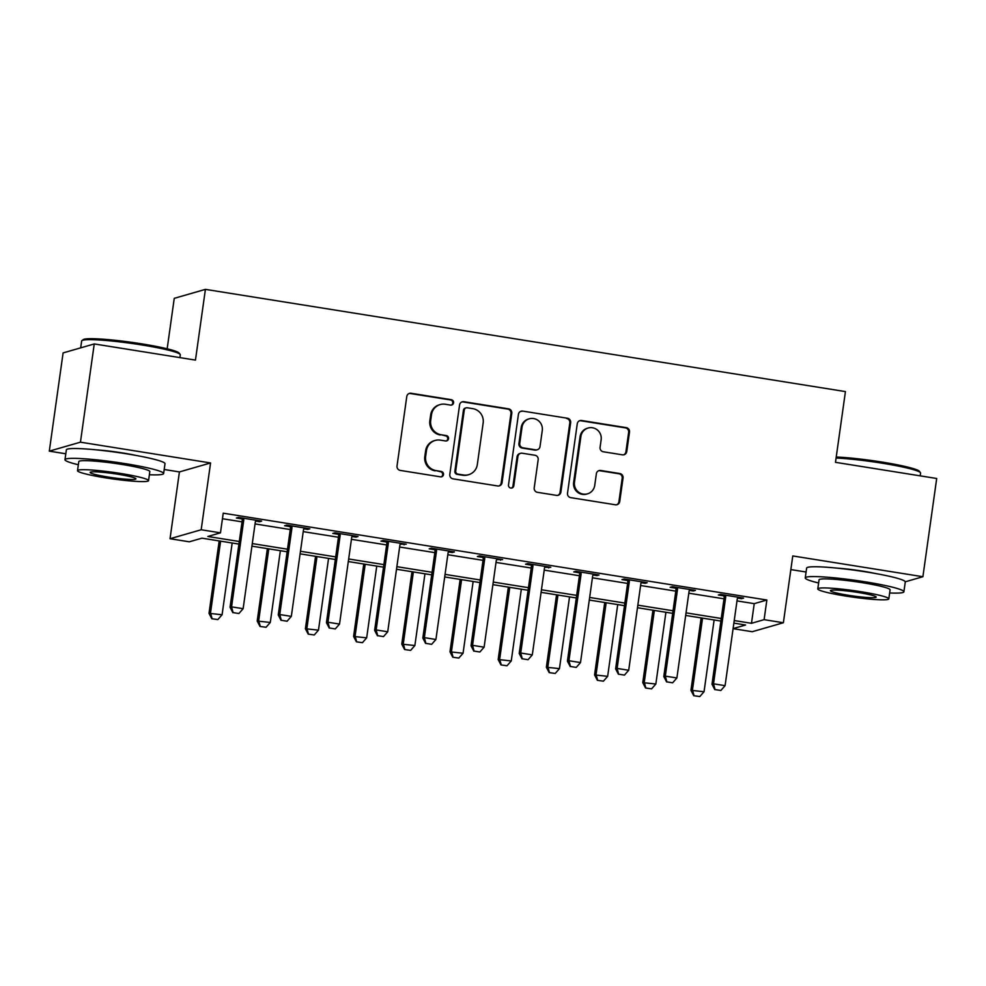 <?xml version="1.0" encoding="UTF-8"?>
<svg xmlns="http://www.w3.org/2000/svg" width="986" height="986" viewBox="0 0 986 986"><rect width="100%" height="100%" fill="white"/><g stroke="black" fill="none" stroke-linecap="round" stroke-linejoin="round"><path stroke-width="1.48" d="M453.585 402.818A2.736 2.675 73.9 0 0 451.317 399.7L411.1 393.278A3.907 3.821 73.9 0 0 406.774 396.532L397.025 465.959A3.907 3.821 73.9 0 0 400.267 470.421L440.471 476.842A2.736 2.675 73.9 0 0 443.503 474.562A2.736 2.675 73.9 0 0 441.235 471.444L436.034 470.605A12.522 12.214 73.9 0 1 425.656 456.333L426.47 450.54A12.522 12.214 73.9 0 1 440.311 440.138L445.512 440.964A2.736 2.675 73.9 0 0 448.544 438.696A2.736 2.675 73.9 0 0 446.276 435.565L441.075 434.74A12.522 12.214 73.9 0 1 430.697 420.455L431.511 414.675A12.522 12.214 73.9 0 1 445.352 404.26L450.553 405.098A2.736 2.675 73.9 0 0 453.585 402.818M451.268 405.11A2.736 2.675 73.9 0 0 450.479 399.934L410.262 393.513A3.907 3.821 73.9 0 0 409.067 393.525M441.173 476.854A2.736 2.675 73.9 0 0 440.385 471.678L436.034 470.605M446.227 440.988A2.736 2.675 73.9 0 0 445.425 435.812L441.075 434.74M875.975 573.605A31.084 2.847 -172 0 0 862.799 571.165A31.084 2.847 -172 0 0 837.102 568.133M135.698 455.372A31.084 2.847 -172 0 0 122.523 452.931A31.084 2.847 -172 0 0 96.838 449.899M622.437 454.829A3.907 3.821 73.9 0 0 626.763 451.576L629.499 432.102A3.907 3.821 73.9 0 0 626.258 427.641L581.592 420.504A3.907 3.821 73.9 0 0 577.266 423.758L567.517 493.185A3.907 3.821 73.9 0 0 570.758 497.647L615.412 504.783A3.907 3.821 73.9 0 0 619.738 501.529L623.041 478A3.907 3.821 73.9 0 0 619.8 473.539L600.696 470.482A3.907 3.821 73.9 0 0 596.37 473.736L594.731 485.408A10.464 10.205 73.9 0 1 587.496 493.838A10.464 10.205 73.9 0 1 574.481 482.166L580.902 436.465A10.464 10.205 73.9 0 1 588.124 428.023A10.464 10.205 73.9 0 1 601.152 439.694L600.08 447.311A3.907 3.821 73.9 0 0 603.321 451.773L622.437 454.829M736.998 600.905L754.241 603.654L766.861 600.018L764.101 619.664L783.377 622.745L752.232 631.718L733.091 628.661M94.249 343.941L80.445 442.172L49.3 451.144L63.104 352.914L94.249 343.941L195.462 360.1L205.408 289.366L845.433 391.59L835.487 462.323L936.7 478.493L922.896 576.724L792.769 555.944L783.377 622.745M164.194 469.496L179.427 471.924L210.573 462.964L80.445 442.172M210.573 462.964L201.181 529.765L220.47 532.834L207.836 536.483L239.302 541.499M766.861 600.018L223.23 513.188L220.47 532.834M511.796 413.294A3.907 3.821 73.9 0 0 508.554 408.845L463.901 401.709A3.907 3.821 73.9 0 0 459.575 404.963L449.813 474.389A3.907 3.821 73.9 0 0 453.055 478.851L497.708 485.975A3.907 3.821 73.9 0 0 502.047 482.733L511.796 413.294L510.958 413.541A3.907 3.821 73.9 0 0 507.716 409.079L463.063 401.943A3.907 3.821 73.9 0 0 461.855 401.955M522.753 411.1L567.406 418.237A3.907 3.821 73.9 0 1 570.647 422.698L560.886 492.125A3.907 3.821 73.9 0 1 556.56 495.379L537.456 492.322A3.907 3.821 73.9 0 1 534.215 487.86L538.171 459.71A3.907 3.821 73.9 0 0 534.93 455.249L522.247 453.227A3.907 3.821 73.9 0 0 517.921 456.481L513.805 485.79A2.736 2.675 73.9 0 1 511.907 487.996A2.736 2.675 73.9 0 1 508.505 484.939L518.426 414.354A3.907 3.821 73.9 0 1 522.753 411.1L567.406 418.237M905.284 581.802L922.896 576.724M222.442 518.722L242.063 521.853M255.041 523.923L290.254 529.556M303.244 531.627L338.445 537.247M351.435 539.317L386.648 544.95M399.626 547.02L434.838 552.641M447.829 554.724L483.029 560.344M496.02 562.414L531.232 568.035M544.21 570.118L579.423 575.738M592.413 577.808L627.614 583.429M640.604 585.511L675.817 591.132M688.795 593.202L724.007 598.822M256.04 520.226L255.633 521.076L259.528 521.73L261.635 521.113L238.501 517.428L236.393 518.032L242.075 518.932M304.23 527.917L303.824 528.779L307.731 529.42L309.838 528.816L286.704 525.119L284.597 525.723L290.266 526.635M352.014 536.495L355.921 537.124L358.029 536.507L334.895 532.822L332.787 533.426L338.469 534.326M400.205 544.186L406.22 544.21L383.086 540.513L380.978 541.117L386.66 542.029M448.408 551.889L452.315 552.517L454.423 551.901L431.289 548.216L429.181 548.82L434.851 549.72M496.599 559.592L502.613 559.604L479.479 555.907L477.372 556.511L483.054 557.423M544.79 567.283L550.804 567.307L527.67 563.61L525.563 564.214L531.244 565.126M593.399 574.111L592.993 574.961L596.9 575.602L599.007 574.998L575.873 571.301L573.766 571.905L579.435 572.817M641.603 581.802L641.196 582.664L645.09 583.305L647.198 582.701L624.064 579.004L621.956 579.608L627.638 580.52M689.793 589.505L689.387 590.355L693.281 590.996L695.389 590.392L672.255 586.695L670.147 587.311L675.829 588.211M737.984 597.196L737.577 598.058L741.484 598.699L743.592 598.095L720.458 594.398L718.35 595.002L724.02 595.914M205.408 289.366L174.251 298.339L167.164 348.797M790.846 569.588L806.08 572.016M238.932 544.087L201.945 538.171L189.312 541.807L170.036 538.726L201.181 529.765M179.427 471.924L170.036 538.726M49.3 451.144L65.803 453.782M734.237 620.551L751.468 623.3L764.101 619.664M252.28 543.582L287.493 549.202M300.483 551.273L335.684 556.893M348.674 558.976L383.887 564.596M396.865 566.667L432.078 572.287M445.068 574.37L480.268 579.99M493.259 582.06L528.471 587.681M541.45 589.764L576.662 595.384M589.653 597.454L624.853 603.075M637.843 605.157L673.056 610.778M686.034 612.848L721.247 618.481M733.103 628.6L745.576 625.001L733.867 623.127M720.877 621.057L685.677 615.437M672.686 613.354L637.486 607.733M624.495 605.663L589.283 600.043M576.292 597.96L541.092 592.34M528.102 590.269L492.901 584.649M479.911 582.566L444.698 576.946M431.708 574.875L396.508 569.242M383.517 567.172L348.317 561.552M335.326 559.481L300.114 553.849M287.123 551.778L251.923 546.158M754.241 603.654L751.468 623.3M259.528 521.73L259.663 520.805M307.731 529.42L307.854 528.496M355.921 537.124L356.057 536.199M404.112 544.814L404.248 543.89M452.315 552.517L452.438 551.593M500.506 560.208L500.641 559.284M548.697 567.911L548.832 566.987M596.9 575.602L597.023 574.678M645.09 583.305L645.226 582.381M693.281 590.996L693.417 590.084M741.484 598.699L741.608 597.775M440.15 404.58L439.312 404.827A12.522 12.214 73.9 0 0 430.66 414.921L431.511 414.675M440.224 434.974A12.522 12.214 73.9 0 1 429.847 420.702L430.66 414.921M435.109 440.446L434.271 440.693A12.522 12.214 73.9 0 0 425.619 450.787L426.47 450.54M435.183 470.852A12.522 12.214 73.9 0 1 424.806 456.567L425.619 450.787M498.916 485.975A3.907 3.821 73.9 0 0 501.196 482.967L510.958 413.541M467.302 407.773A2.736 2.675 73.9 0 0 464.27 410.053L455.705 470.988A2.736 2.675 73.9 0 0 457.985 474.118L463.469 474.993A12.522 12.214 73.9 0 0 477.31 464.579L483.165 422.92A12.522 12.214 73.9 0 0 472.787 408.648L467.302 407.773M466.168 407.834L465.318 408.081A2.736 2.675 73.9 0 0 463.432 410.287L464.27 410.053M468.67 474.673L467.82 474.919A12.522 12.214 73.9 0 1 462.619 475.227L457.134 474.352A2.736 2.675 73.9 0 1 454.866 471.234L463.432 410.287M557.756 495.379A3.907 3.821 73.9 0 0 560.048 492.371L569.809 422.945A3.907 3.821 73.9 0 0 566.568 418.483M520.62 453.326L519.782 453.56A3.907 3.821 73.9 0 0 517.083 456.715L512.954 486.036L513.805 485.79M511.475 488.082A2.736 2.675 73.9 0 0 512.954 486.036M542.275 430.488A10.464 10.205 73.9 0 0 529.248 418.816A10.464 10.205 73.9 0 0 522.025 427.258L519.758 443.367A3.907 3.821 73.9 0 0 522.999 447.829L535.681 449.85A3.907 3.821 73.9 0 0 540.008 446.596L542.275 430.488M529.248 418.816L528.41 419.062A10.464 10.205 73.9 0 0 521.187 427.505L522.025 427.258M537.308 449.752L536.47 449.986A3.907 3.821 73.9 0 1 534.843 450.084L522.161 448.063A3.907 3.821 73.9 0 1 518.919 443.601L521.187 427.505M521.902 411.347A3.907 3.821 73.9 0 0 520.707 411.347M588.124 428.023L587.286 428.269A10.464 10.205 73.9 0 0 580.064 436.712L580.902 436.465M587.496 493.838L586.658 494.085A10.464 10.205 73.9 0 1 573.63 482.413L580.064 436.712M616.607 504.783A3.907 3.821 73.9 0 0 618.9 501.763L622.203 478.235A3.907 3.821 73.9 0 0 618.962 473.773L599.845 470.729A3.907 3.821 73.9 0 0 598.65 470.729M623.633 454.829A3.907 3.821 73.9 0 0 625.913 451.822L628.649 432.336A3.907 3.821 73.9 0 0 625.407 427.875L580.754 420.751A3.907 3.821 73.9 0 0 579.558 420.751M219.188 540.932L209.007 613.341L222.084 614.759L232.166 543.003M211.805 618.727L217.844 619.578L211.805 618.727L209.007 613.341M220.605 541.154L210.523 612.91L212.064 618.653M222.084 614.759L217.844 619.578M233.115 612.602L238.895 613.526L233.115 612.602L231.562 606.846L230.046 607.277L242.199 520.83A3.981 3.882 73.9 0 0 242.186 519.61L241.915 517.97M255.633 521.076A3.981 3.882 73.9 0 0 255.288 522.247L243.135 608.695L231.562 606.846L243.715 520.398A3.981 3.882 73.9 0 0 243.702 519.178L243.542 518.229M238.895 613.526L243.135 608.695M230.046 607.277L232.856 612.676M267.379 548.623L257.198 621.044L270.287 622.449L280.369 550.693M260.008 626.43L266.047 627.281L260.008 626.43L257.198 621.044M268.796 548.857L258.714 620.601L260.255 626.356M270.287 622.449L266.047 627.281M315.569 556.326L305.401 628.735L318.478 630.153L328.56 558.396M308.199 634.121L314.238 634.984L308.199 634.121L305.401 628.735M316.999 556.548L306.905 628.304L308.458 634.06M318.478 630.153L314.238 634.984M363.772 564.017L353.592 636.438L366.669 637.843L376.751 566.1M356.39 641.824L362.429 642.675L356.39 641.824L353.592 636.438M365.19 564.251L355.108 635.995L356.649 641.75M366.669 637.843L362.429 642.675M281.306 620.293L287.086 621.217L281.306 620.293L279.765 614.549L278.249 614.981L290.402 528.533A3.981 3.882 73.9 0 0 290.377 527.313L290.118 525.661M303.824 528.779A3.981 3.882 73.9 0 0 303.478 529.938L291.326 616.386L279.765 614.549L291.918 528.089A3.981 3.882 73.9 0 0 291.893 526.869L291.745 525.92M287.086 621.217L291.326 616.386M278.249 614.981L281.047 620.367M329.497 627.996L335.277 628.92L329.497 627.996L327.956 622.24L326.44 622.671L338.592 536.224A3.981 3.882 73.9 0 0 338.58 535.004L338.309 533.364M352.433 535.62L352.027 536.47A3.981 3.882 73.9 0 0 351.669 537.641L339.529 624.089L327.956 622.24L340.108 535.792A3.981 3.882 73.9 0 0 340.096 534.572L339.936 533.623M335.277 628.92L339.529 624.089M326.44 622.671L329.25 628.07M377.7 635.687L383.48 636.611L377.7 635.687L376.147 629.943L374.631 630.374L386.783 543.927A3.981 3.882 73.9 0 0 386.771 542.707L386.5 541.055M400.624 543.311L400.217 544.173A3.981 3.882 73.9 0 0 399.872 545.332L387.72 631.779L376.147 629.943L388.299 543.483A3.981 3.882 73.9 0 0 388.287 542.263L388.127 541.326M383.48 636.611L387.72 631.779M374.631 630.374L377.441 635.76M411.963 571.72L401.783 644.129L414.872 645.547L424.954 573.79M404.593 649.527L410.632 650.378L404.593 649.527L401.783 644.129M413.38 571.942L403.299 643.698L404.839 649.454M414.872 645.547L410.632 650.378M425.89 643.39L431.671 644.314L425.89 643.39L424.35 637.634L422.834 638.078L434.986 551.618A3.981 3.882 73.9 0 0 434.962 550.398L434.703 548.758M448.815 551.014L448.408 551.877A3.981 3.882 73.9 0 0 448.063 553.035L435.911 639.483L424.35 637.634L436.49 551.186A3.981 3.882 73.9 0 0 436.478 549.966L436.33 549.017M431.671 644.314L435.911 639.483M422.834 638.078L425.632 643.464M81.924 340.614L83.268 339.615A48.61 4.449 8 0 1 141.417 343.806A48.61 4.449 8 0 1 179.144 353.087L180.155 354.43A49.805 4.56 -172 0 0 141.503 344.903A49.805 4.56 -172 0 0 81.924 340.614A49.805 4.56 -172 0 0 81.653 341.008L80.692 347.848M149.379 474.734A49.805 4.56 -172 0 0 163.627 473.539A49.805 4.56 -172 0 0 124.828 463.58A49.805 4.56 -172 0 0 64.977 459.673A49.805 4.56 -172 0 0 78.35 464.751M163.627 473.539L165.007 463.716A49.805 4.56 -172 0 0 126.208 453.757A49.805 4.56 -172 0 0 66.358 449.85L64.977 459.673M77.524 470.655L78.794 461.621A35.866 3.278 8 0 1 121.882 464.431A35.866 3.278 8 0 1 149.823 471.604L148.553 480.638A35.866 3.278 -172 0 0 120.612 473.465A35.866 3.278 -172 0 0 77.524 470.655A35.866 3.278 -172 0 0 105.453 477.828A35.866 3.278 -172 0 0 148.553 480.638M108.152 477.051A23.109 2.12 -172 0 0 135.92 478.863A23.109 2.12 -172 0 0 117.913 474.241A23.109 2.12 -172 0 0 90.145 472.43A23.109 2.12 -172 0 0 108.152 477.051M179.92 357.622L180.302 354.874A49.805 4.56 -172 0 0 180.155 354.43M836.239 457.023A48.61 4.449 8 0 1 881.694 462.027A48.61 4.449 8 0 1 919.42 471.32L920.431 472.651A49.805 4.56 -172 0 0 881.78 463.137A49.805 4.56 -172 0 0 836.091 458.046M889.655 592.968A49.805 4.56 -172 0 0 903.903 591.773A49.805 4.56 -172 0 0 865.104 581.814A49.805 4.56 -172 0 0 805.254 577.907A49.805 4.56 -172 0 0 818.626 582.985M903.903 591.773L905.284 581.95A49.805 4.56 -172 0 0 866.484 571.991A49.805 4.56 -172 0 0 806.634 568.084L805.254 577.907M817.788 588.889L819.058 579.854A35.866 3.278 8 0 1 862.158 582.664A35.866 3.278 8 0 1 890.087 589.838L888.817 598.872A35.866 3.278 -172 0 0 860.877 591.699A35.866 3.278 -172 0 0 817.788 588.889A35.866 3.278 -172 0 0 845.729 596.062A35.866 3.278 -172 0 0 888.817 598.872M848.428 595.285A23.109 2.12 -172 0 0 876.197 597.097A23.109 2.12 -172 0 0 858.19 592.475A23.109 2.12 -172 0 0 830.422 590.663A23.109 2.12 -172 0 0 848.428 595.285M920.197 475.856L920.579 473.107A49.805 4.56 -172 0 0 920.431 472.651M460.154 579.411L449.986 651.832L463.063 653.237L473.144 581.493M452.784 657.218L458.823 658.069L452.784 657.218L449.986 651.832M461.584 579.645L451.489 651.389L453.042 657.144M463.063 653.237L458.823 658.069M508.357 587.114L498.176 659.523L511.253 660.94L521.335 589.184M500.974 664.921L507.014 665.772L500.974 664.921L498.176 659.523M509.774 587.336L499.692 659.092L501.233 664.847M511.253 660.94L507.014 665.772M556.548 594.804L546.367 667.226L559.456 668.631L569.538 596.887M549.177 672.612L555.217 673.463L549.177 672.612L546.367 667.226M557.965 595.039L547.883 666.795L549.424 672.538M559.456 668.631L555.217 673.463M604.738 602.508L594.57 674.917L607.647 676.334L617.729 604.578M597.368 680.315L603.407 681.166L597.368 680.315L594.57 674.917M606.168 602.729L596.074 674.486L597.627 680.241M607.647 676.334L603.407 681.166M652.942 610.198L642.761 682.62L655.838 684.025L665.92 612.281M645.559 688.006L651.598 688.857L645.559 688.006L642.761 682.62M654.359 610.433L644.277 682.189L645.818 687.932M655.838 684.025L651.598 688.857M474.081 651.08L479.862 652.005L474.081 651.08L472.54 645.337L471.025 645.768L483.177 559.321A3.981 3.882 73.9 0 0 483.165 558.101L482.893 556.449M497.018 558.705L496.611 559.567A3.981 3.882 73.9 0 0 496.254 560.726L484.114 647.186L472.54 645.337L484.693 558.877A3.981 3.882 73.9 0 0 484.681 557.669L484.52 556.72M479.862 652.005L484.114 647.186M471.025 645.768L473.835 651.154M522.284 658.784L528.065 659.708L522.284 658.784L520.731 653.028L519.215 653.471L531.368 567.012A3.981 3.882 73.9 0 0 531.355 565.791L531.084 564.152M545.209 566.408L544.802 567.27A3.981 3.882 73.9 0 0 544.457 568.429L532.304 654.877L520.731 653.028L532.884 566.58A3.981 3.882 73.9 0 0 532.871 565.36L532.711 564.411M528.065 659.708L532.304 654.877M519.215 653.471L522.025 658.858M570.475 666.474L576.255 667.399L570.475 666.474L568.934 660.731L567.418 661.162L579.571 574.715A3.981 3.882 73.9 0 0 579.546 573.495L579.287 571.855M592.993 574.961A3.981 3.882 73.9 0 0 592.648 576.12L580.495 662.58L568.934 660.731L581.074 574.283A3.981 3.882 73.9 0 0 581.062 573.063L580.914 572.114M576.255 667.399L580.495 662.58M567.418 661.162L570.216 666.548M618.666 674.178L624.446 675.102L618.666 674.178L617.125 668.422L615.609 668.865L627.762 582.406A3.981 3.882 73.9 0 0 627.749 581.198L627.478 579.546M641.196 582.664A3.981 3.882 73.9 0 0 640.838 583.823L628.698 670.27L617.125 668.422L629.278 581.974A3.981 3.882 73.9 0 0 629.265 580.754L629.105 579.805M624.446 675.102L628.698 670.27M615.609 668.865L618.419 674.251M666.869 681.868L672.649 682.793L666.869 681.868L665.316 676.125L663.8 676.556L675.952 590.109A3.981 3.882 73.9 0 0 675.94 588.889L675.669 587.249M689.387 590.355A3.981 3.882 73.9 0 0 689.041 591.526L676.889 677.974L665.316 676.125L677.468 589.677A3.981 3.882 73.9 0 0 677.456 588.457L677.296 587.508M672.649 682.793L676.889 677.974M663.8 676.556L666.61 681.942M701.132 617.902L690.952 690.323L704.041 691.728L714.123 619.972M693.762 695.709L699.789 696.56L693.762 695.709L690.952 690.323M702.55 618.123L692.468 689.88L694.008 695.635M704.041 691.728L699.789 696.56M715.06 689.571L720.84 690.496L715.06 689.571L713.519 683.816L712.003 684.259L724.155 597.812A3.981 3.882 73.9 0 0 724.131 596.592L723.872 594.94M737.577 598.058A3.981 3.882 73.9 0 0 737.232 599.217L725.08 685.664L713.519 683.816L725.659 597.368A3.981 3.882 73.9 0 0 725.647 596.148L725.499 595.199M720.84 690.496L725.08 685.664M712.003 684.259L714.801 689.645M450.479 399.934L451.317 399.7M440.385 471.678L441.235 471.444M445.425 435.812L446.276 435.565M429.847 420.702L430.697 420.455M424.806 456.567L425.656 456.333M410.262 393.513L411.1 393.278M501.196 482.967L502.047 482.733M463.063 401.943L463.901 401.709M507.716 409.079L508.554 408.845M454.866 471.234L455.705 470.988M457.134 474.352L457.985 474.118M462.619 475.227L463.469 474.993M569.809 422.945L570.647 422.698M560.048 492.371L560.886 492.125M517.083 456.715L517.921 456.481M518.919 443.601L519.758 443.367M522.161 448.063L522.999 447.829M534.843 450.084L535.681 449.85M573.63 482.413L574.481 482.166M599.845 470.729L600.696 470.482M618.962 473.773L619.8 473.539M622.203 478.235L623.041 478M618.9 501.763L619.738 501.529M580.754 420.751L581.592 420.504M625.407 427.875L626.258 427.641M628.649 432.336L629.499 432.102M625.913 451.822L626.763 451.576M243.702 519.178L242.186 519.61M243.715 520.398L242.199 520.83M291.893 526.869L290.377 527.313M291.918 528.089L290.402 528.533M340.096 534.572L338.58 535.004M340.108 535.792L338.592 536.224M388.287 542.263L386.771 542.707M388.299 543.483L386.783 543.927M436.478 549.966L434.962 550.398M436.49 551.186L434.986 551.618M484.681 557.669L483.165 558.101M484.693 558.877L483.177 559.321M532.871 565.36L531.355 565.791M532.884 566.58L531.368 567.012M581.062 573.063L579.546 573.495M581.074 574.283L579.571 574.715M629.265 580.754L627.749 581.198M629.278 581.974L627.762 582.406M677.456 588.457L675.94 588.889M677.468 589.677L675.952 590.109M725.647 596.148L724.131 596.592M725.659 597.368L724.155 597.812"/></g></svg>
